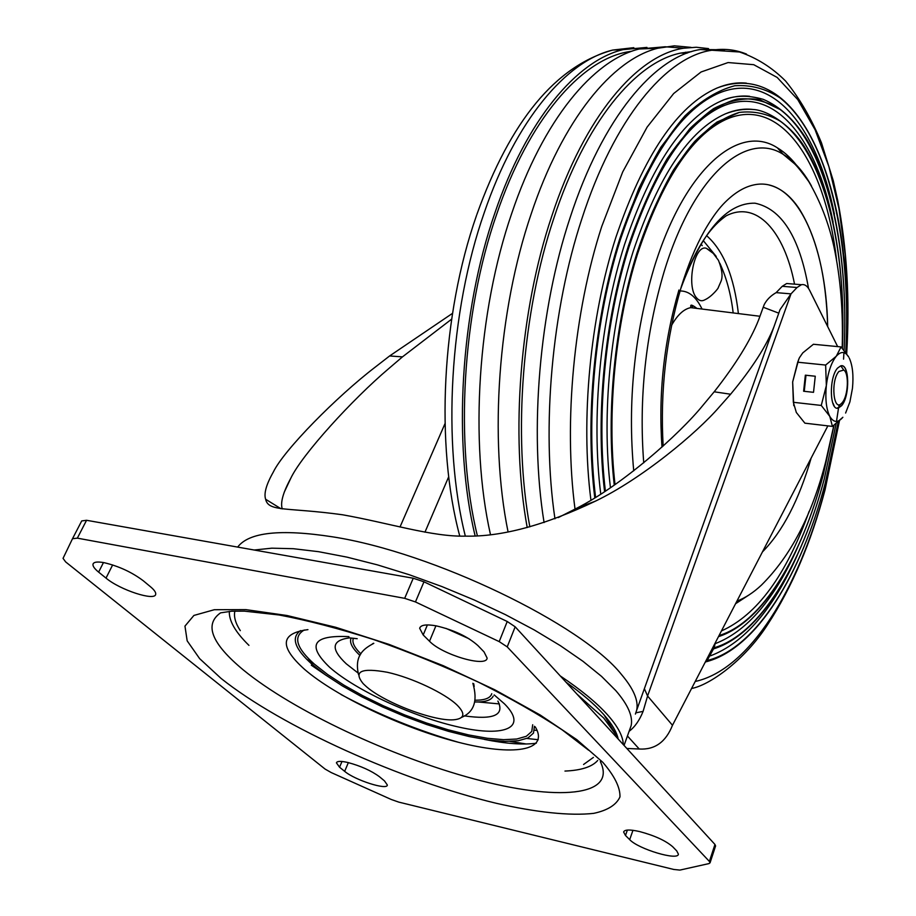 <?xml version="1.0" encoding="UTF-8"?>
<svg xmlns="http://www.w3.org/2000/svg" width="916" height="916" viewBox="0 0 916 916"><rect width="100%" height="100%" fill="white"/><g stroke="black" fill="none" stroke-linecap="round" stroke-linejoin="round"><path stroke-width="1.37" d="M347.862 762.501C340.855 760.921 337.042 761.036 336.424 762.845L339.55 767.219L344.668 771.352C354.79 780.066 387.308 790.519 387.353 785.035L384.491 780.901L379.499 776.757C371.358 770.745 360.824 765.994 347.862 762.501M104 562.653C97.325 561.462 93.661 561.977 92.985 564.222C92.665 566.145 94.543 568.779 98.619 572.122L106.016 578.099C119.996 589.973 155.262 601.468 155.697 594.232C156.006 592.434 154.289 589.95 150.533 586.79L143.274 580.767C131.835 572.168 118.748 566.134 104 562.653M639.494 831.533C629.819 829.381 624.529 829.541 623.624 832.003L625.479 835.472L629.693 839.651C638.326 849.075 678.344 861.051 678.39 854.147L676.752 850.93L672.71 846.75C665.657 840.636 654.585 835.564 639.494 831.533M436.096 625.834C426.18 624.105 420.696 624.918 419.665 628.284L423.192 634.983L429.512 641.234C442.096 654.7 486.602 667.798 487.129 658.077L484.026 651.883L477.923 645.585C467.778 636.54 453.832 629.956 436.096 625.834M618.197 739.052C616.743 732.124 612.083 724.144 604.217 715.11L602.751 713.461C593.889 703.728 581.649 693.309 566.031 682.214M618.128 738.972L616.789 734.357M306.494 659.073L314.6 664.318M509.994 741.41L526.288 743.998M538.23 739.727L526.906 738.456M624.059 745.429L631.17 725.564C633.059 716.335 627.941 704.69 615.804 690.618L601.56 676.397L582.965 661.295L560.374 645.677L534.28 629.968L505.334 614.602L474.282 600.003L441.993 586.595L409.383 574.767L377.358 564.851L346.832 557.1L318.596 551.684L293.383 548.707L271.754 548.18L254.167 550.012M560.271 675.939C580.733 689.656 596.35 702.469 607.136 714.365C617.739 726.193 623.12 736.269 623.281 744.593M469.026 638.75L445.932 628.365M708.995 863.582L679.901 870.086L673.81 869.467L398.7 802.095L391.155 799.439L331.203 772.554L325.077 769.062L65.654 561.92L63.044 558.359L72.501 538.722L77.345 538.15L404.677 598.331L415.452 601.938L499.209 641.612L507.224 646.891L709.385 861.429L710.06 862.803L708.995 863.582M715.556 846.052L714.961 844.46L515.17 626.807L507.224 621.495L423.971 581.809L413.242 578.236L86.562 520.288L81.719 520.929L72.501 538.722M282.265 508.918C280.204 502.747 283.055 492.51 290.819 478.198C301.971 454.645 352.614 399.147 388.716 368.621L402.456 356.874L451.622 319.169M790.05 283.788L786.672 283.513L782.253 286.296L776.138 292.628C770.631 295.799 766.635 299.83 764.15 304.73L758.528 320.131C750.41 340.615 735.628 364.511 714.194 391.796L703.11 405.101C679.214 434.619 621.895 485.285 576.759 508.22L558.291 517.574M452.515 313.352L389.621 355.958L375.297 367.064C336.882 396.491 283.891 449.974 273.266 472.152C266.27 484.53 263.728 493.564 265.629 499.254C268.457 512.044 286.937 507.132 342.527 514.769C388.407 522.887 432.238 536.994 465.546 536.135C501.544 536.925 544.825 525.269 595.389 501.166C641.715 478.885 696.423 433.428 719.3 406.979L730.602 394.224C751.818 368.713 766.257 346.294 773.894 326.966L780.008 309.677L791 293.864L797.035 287.51L801.42 284.704C804.637 284.04 807.374 285.918 809.63 290.326L837.659 346.603M827.858 425.871L672.481 725.277C665.84 742.04 654.757 749.952 639.242 749.013L626.83 748.452M629.109 731.312C634.845 726.995 639.505 720.354 643.101 711.366L647.578 696.011L672.481 725.277M643.101 711.366L635.933 712.82M776.138 292.628L791 293.864L647.578 696.011L644.372 688.683M778.772 313.158L763.223 307.238L758.757 319.57M478.255 701.977L499.415 703.923M365.289 685.649C383.151 702.469 436.566 722.621 455.389 719.598C464.664 718.178 465.259 713.369 457.176 705.16C444.936 693.252 412.177 677.771 387.399 672.287C361.19 667.546 353.118 671.336 363.194 683.657L365.289 685.649M372.343 643.971L373.476 643.261M473.767 683.76L474.167 686.508M842.262 402.571L841.918 402.971C833.514 413.231 830.331 380.907 838.907 371.472L843.75 370.053C849.258 373.155 848.205 395.93 842.262 402.571M841.747 365.77C849.716 365.805 849.476 396.777 841.495 405.662L837.155 408.158M837.567 368.106L840.693 365.862C849.498 362.713 850.208 396.113 841.621 405.674L838.358 408.089C829.564 411.444 828.82 377.438 837.567 368.106M813.523 392.323L815.263 376.224L805.347 375.182L803.618 391.246L813.523 392.323L803.618 391.246M825.637 365.06L826.347 385.556C827.972 372.343 831.281 362.564 836.285 356.21C841.037 351.011 845.182 351.297 848.743 357.057L841.048 346.924L836.285 356.21L825.637 365.06L797.687 362.209L792.661 381.949L793.348 402.296L796.336 412.486L804.889 423.169L832.438 426.409L829.77 416.333C826.243 409.063 825.11 398.804 826.347 385.556L821.263 405.433L793.348 402.296M821.263 405.433L829.77 416.333C833.549 422.757 837.911 423.066 842.869 417.272L832.438 426.409M841.048 346.924L813.419 344.267L802.771 352.889L799.439 357.698L797.687 362.209M798.809 359.026L792.661 381.949L793.771 405.651M849.281 358.076C852.624 365.484 853.678 375.583 852.452 388.361L849.899 401.918L845.605 413.036M815.263 376.236L805.988 375.262L804.248 391.304M805.988 375.262L805.347 375.182M769.074 185.009C780.501 187.837 790.577 195.806 799.29 208.928C816.728 236.901 826.198 276.117 827.675 326.565C826.186 242.637 795.374 175.116 753.318 185.032C743.162 187.322 733.006 193.837 722.838 204.589C716.93 210.932 710.747 219.76 704.29 231.061C695.691 246.461 688.008 265.079 681.252 286.926C666.081 338.473 660.047 391.521 663.161 446.058M811.152 458.057C799.004 499.953 782.768 531.246 762.433 551.936C782.768 531.246 799.004 499.953 811.152 458.057M661.982 447.123C658.283 393.765 663.94 341.393 678.939 290.017M706.373 248.305L713.312 253.457L718.465 260.35C722.289 269.98 723.045 277.182 720.72 281.968L718.155 287.853C718.82 287.59 712.018 296.555 705.011 299.727C701.965 301.501 699.171 300.883 696.618 297.895C685.912 286.502 694.317 244.057 706.373 248.305L709.969 250.572M705.102 662.417L707.129 660.528L714.125 647.772L715.385 642.608M715.213 643.65C747.147 631.238 774.661 599.053 797.733 547.115M833.102 222.13C816.625 137.869 772.932 83.001 720.984 106.954C685.58 123.694 654.917 170.353 628.994 246.908C605.339 321.173 596.27 415.498 605.384 491.068M610.445 487.69C601.617 414.65 610.296 323.588 633.105 251.637C658.49 175.803 689.256 129.866 725.403 113.836C734.781 109.909 743.895 108.443 752.746 109.439M600.747 494.067C591.129 417.112 600.232 320.634 624.483 244.698C651.139 165.613 683.359 117.706 721.144 100.989C730.911 96.89 740.403 95.333 749.609 96.294M834.396 214.104C817.038 126.454 771.249 68.952 716.564 94.153C679.558 111.626 647.463 160.208 620.304 239.912C595.228 318.127 585.713 417.833 595.595 497.308M710.507 655.81C744.135 642.975 773.058 609.438 797.263 555.222M590.923 500.147C580.538 419.322 590.099 317.509 615.77 237.679C643.708 155.376 677.382 105.523 716.804 88.131C726.949 83.871 736.796 82.2 746.368 83.127M544.081 522.567C529.15 430.76 539.249 310.444 570.096 217.699C602.51 117.866 654.619 56.38 700.374 49.51L724.533 49.796M529.837 526.837C512.834 435.375 522.166 312.459 553.837 218.26C585.313 122.252 635.75 61.899 680.783 53.071L691.58 51.594M708.537 48.605L696.297 47.254L683.702 48.216C637.284 55.017 584.523 116.343 551.821 215.981C519.83 310.993 510.258 434.963 527.204 527.547M508.071 531.91C489.007 438.73 497.972 311.234 531.143 214.035C562.538 119.641 612.529 59.231 657.883 48.227L674.359 45.834L691.03 47.369M687.447 52.968L685.649 52.201M664.272 46.853L639.196 48.995C593.453 59.929 543.199 119.813 511.769 213.291C477.717 311.841 469.473 441.695 490.484 534.646M477.385 535.803C454.714 444.065 462.122 313.283 496.621 214.378C528.601 120.019 580.4 60.662 627.036 52.006L632.154 51.136M475.141 535.917C452.653 443.31 460.324 311.99 495.006 212.649C526.471 119.962 576.931 60.536 622.995 49.647L646.959 47.403M749.666 594.518L735.559 603.736M633.723 470.824C627.46 402.605 634.193 335.13 653.921 268.399C684.195 168.59 739.075 122.687 777.409 147.854C785.321 152.594 792.558 159.544 799.118 168.693M721.442 630.929C757.074 614.968 786.294 575.122 809.114 511.368M836.64 260.51C825.568 163.483 780.81 94.153 725.3 119.756C691.511 135.763 662.268 180.452 637.582 253.824C615.369 324.069 606.736 412.91 615.025 484.553M796.794 165.59L797.023 166.369M341.989 761.471L339.55 767.219M103.462 562.561L98.619 572.122M627.38 830.068L625.479 835.472M427.394 624.93L423.192 634.983M604.217 715.11L615.976 734.838L603.713 718.029L576.988 694.145M588.61 750.204L562.275 729.938C538.688 714.297 510.785 698.393 478.564 682.225C444.443 666.379 409.486 652.158 373.671 639.574C338.657 628.456 307.1 620.258 279.014 614.968L244.412 611.144L231.645 611.212L220.573 612.85C203.959 624.529 211.55 643.57 243.335 669.962C293.612 711.137 391.224 756.662 473.893 778.863C556.459 801.202 617.521 796.989 600.358 761.631M221.145 678.481C282.105 727.121 401.46 780.604 496.071 803.24C535.952 812.343 569.935 816.03 593.74 813.351C607.583 810.385 616.319 804.912 619.96 796.931C620.292 787.542 614.579 776.012 602.831 762.33L576.874 739.704L540.245 715.03L494.8 689.794L443.252 665.692L389.002 644.383L335.737 627.288L286.994 615.506L245.774 609.609L214.321 609.712L193.906 615.438L184.963 626.109L187.173 640.845L199.642 658.638L221.145 678.481M248.946 645.368C235.401 632.12 228.863 620.785 229.332 611.373M597.701 760.475C592.091 766.852 581.191 770.39 564.966 771.066M583.572 764.482L593.408 757.406M240.301 630.643C235.435 623.155 233.626 616.628 234.874 611.075M307.936 629.635C280.285 633.288 279.151 646.524 304.536 669.344C336.115 696.629 402.445 727.877 457.519 742.052C512.674 756.398 549.806 751.166 535.288 726.915M534.452 726.285L533.478 733.109L527.96 737.975L518.238 740.746L504.83 741.41L488.285 739.979L469.267 736.567L448.451 731.334L426.547 724.476L404.288 716.232L382.384 706.854L361.545 696.664L342.492 685.981L325.878 675.161L312.322 664.558C294.677 648.883 290.761 637.559 300.562 630.586M532.7 724.762L531.749 731.483L526.334 736.281L516.807 739.017L503.628 739.681L487.369 738.285L468.671 734.941L448.199 729.812L426.661 723.067L404.757 714.949L383.22 705.732L362.736 695.702L344.004 685.191L327.676 674.542L314.371 664.123C296.292 647.99 292.925 636.609 304.284 629.99M348.939 636.643C312.94 634.914 306.517 645.139 329.68 667.317C355.855 690.527 414.685 717.48 459.74 727.281C505.071 737.391 528.2 727.659 504.476 703.866L494.171 694.9M357.206 638.704L349.465 637.88C331.558 640.284 330.493 648.917 346.237 663.779L358.007 672.974M464.286 715.865C493.655 720.056 504.865 715.121 497.892 701.072M493.186 696.16C491.205 700.293 485.045 702.228 474.717 701.965M359.977 655.455L359.908 655.387C352.122 648.15 349.191 642.368 351.126 638.028M360.87 653.875C354.252 647.429 351.767 642.219 353.416 638.257M491.755 693.698C490.472 698.061 484.93 700.236 475.141 700.236M536.318 743.22C523.196 744.994 505.85 743.723 484.289 739.395M326.44 675.561L311.314 665.188M429.512 641.234L435.924 625.8M629.693 839.651L632.956 830.308M106.016 578.099L112.645 564.932M344.668 771.352L348.355 762.616M86.562 520.288L77.345 538.15M404.677 598.331L413.242 578.236M423.971 581.809L415.452 601.938M499.209 641.612L507.224 621.495M515.17 626.807L507.224 646.891M709.385 861.429L714.961 844.46M445.016 423.604L400.006 527.009M237.656 547.092C248.889 532.219 280.525 528.807 332.565 536.833C433.108 552.291 582.221 624.586 621.62 674.668C633.632 688.889 638.658 700.717 636.689 710.152L635.406 714.091M534.497 730.235L537.131 730.441M639.242 749.013L627.437 735.983M797.035 287.51L782.253 286.296M448.725 476.709L424.955 532.196M714.194 391.796L730.602 394.224M402.456 356.874L389.621 355.958M808.53 288.414C799.531 237.164 781.68 208.756 754.979 203.192C726.915 202.596 702.16 231.13 680.691 288.78M680.599 289.101C699.389 235.847 717.663 222.141 726.056 215.89C756.696 200.031 784.233 231.21 794.538 284.143M706.648 235.71C723.457 250.457 734.048 276.414 738.399 313.581M698.347 308.589L690.779 307.639C683.909 308.955 677.531 314.818 671.623 325.249M702.057 309.047C696.137 296.864 688.798 290.841 680.05 290.967M703.282 240.61L716.243 256.457M719.804 263.19C726.56 277.88 731.014 294.46 733.166 312.929M691.717 305.406L693 307.925M614.258 485.091C605.945 412.933 614.647 323.634 637.009 252.896C614.647 323.634 605.945 412.933 614.258 485.091M604.583 491.594C595.469 415.509 604.594 320.726 628.399 245.957C604.594 320.726 595.469 415.509 604.583 491.594M594.782 497.8C584.9 417.822 594.473 317.646 619.708 238.95C594.473 317.646 584.9 417.822 594.782 497.8M707.129 660.528C756.215 648.551 801.351 574.183 825.293 482.927C801.351 574.183 756.215 648.551 707.129 660.528M714.125 647.772C759.788 634.582 801.683 564.783 824.228 479.045C801.683 564.783 759.788 634.582 714.125 647.772M719.049 635.544C762.066 622.651 801.695 556.596 823.152 475.118C801.695 556.596 762.066 622.651 719.049 635.544M637.009 252.896C652.696 205.264 672.802 166.93 694.797 141.339C709.66 126.626 724.476 116.996 739.246 112.428C753.731 110.71 767.379 113.63 780.203 121.164C824.079 152.812 846.831 247.915 842.342 348.343C846.831 247.915 824.079 152.812 780.203 121.164C767.379 113.63 753.731 110.71 739.246 112.428L717.068 122.011C702.068 133.106 687.504 149.171 673.375 170.181C659.795 193.883 647.669 221.443 637.009 252.896M834.018 425.299L823.152 475.118L834.018 425.299M628.399 245.957C639.757 212.707 652.673 183.635 667.134 158.743L689.92 128.595C705.698 113.355 721.396 103.519 737.014 99.088C752.299 97.68 766.669 101.149 780.123 109.496C826.118 144.27 849.338 245.03 844.06 350.324C849.338 245.03 826.118 144.27 780.123 109.496L759.456 99.604C744.685 97.382 729.388 100.394 713.541 108.649C697.637 120.042 682.168 136.736 667.134 158.743C652.673 183.635 639.757 212.707 628.399 245.957M843.934 352.66L843.556 359.152L843.934 352.66M838.541 407.975L836.491 421.417L838.541 407.975M836.113 423.73L824.24 479.148C801.695 564.038 761.116 633.895 713.77 648.826M619.708 238.95C631.788 203.867 645.505 173.296 660.871 147.213L685.031 115.782C701.736 100.027 718.339 90.02 734.804 85.749C750.902 84.673 765.994 88.726 780.077 97.909C828.178 135.9 851.823 242.328 845.731 352.431C851.823 242.328 828.178 135.9 780.077 97.898C765.994 88.726 750.902 84.673 734.804 85.749C718.339 90.02 701.736 100.027 685.031 115.782C668.543 134.847 653.108 159.166 638.704 188.753L619.708 238.939M838.197 422.024L825.293 482.927L838.197 422.024M839.251 421.097L824.995 489.281C799.038 588.312 749.483 669.619 695.221 681.47M575.03 509.159C563.546 422.265 573.851 312.23 601.766 226.401L622.708 171.922L647.12 127.095L673.684 93.524L701.072 71.986L728.094 62.551L753.742 64.692L777.169 77.436L797.767 99.592L815.103 129.763L828.888 166.586L838.964 208.653L845.262 254.671L847.781 303.379L846.567 353.565M554.959 518.811C541.379 427.646 551.787 309.917 581.855 218.809C614.086 118.84 665.783 57.25 711.102 50.346C723.48 48.262 735.296 49.51 746.529 54.101M465.339 536.135C442.039 443.802 449.378 311.887 484.392 212.249C515.88 120.053 566.466 60.914 612.735 50.059L633.803 47.678M833.835 425.436L825.705 461.71C812.16 514.895 790.726 556.035 761.425 585.118C753.444 592.618 745.269 597.953 736.922 601.102M643.73 462.843C638.807 398.22 645.54 334.695 663.951 272.281C693.172 175.265 746.139 130.186 783.26 154.392C793.966 160.85 803.355 171.349 811.416 185.879M93.432 563.34L92.985 564.222M420.1 627.242L419.665 628.284M341.015 694.511C378.56 714.617 417.753 730.556 458.595 742.326M615.976 734.838L616.205 736.876M710.06 862.803L715.614 845.869M290.819 478.198L284.178 492.35M773.871 327.023L636.689 710.152M786.672 283.513L801.42 284.704M780.008 309.677L778.863 312.871M595.389 501.166L576.759 508.22M265.629 499.254L280.972 508.735M373.808 643.353C363.331 648.849 354.16 655.799 358.557 674.645M461.446 717.457C474.145 712.098 477.946 700.717 472.862 683.29M841.014 403.819L838.804 405.891M843.75 370.053L841.003 366.16M833.068 403.28L834.236 406.086M759.959 316.272L690.779 307.639L690.756 305.944C690.653 304.33 692.714 305.154 696.939 308.417M702.228 245.625L701.049 244.125M718.476 636.654C763.234 622.204 801.672 556.001 823.163 475.221L834.041 425.276M842.365 348.366C845.72 270.495 833.434 195.749 806.664 150.476C792.455 125.538 767.448 110.149 753.284 109.496C744.239 108.706 734.953 110.149 725.403 113.836M844.083 350.347C848.079 268.239 835.484 188.902 807.328 140.469C794.905 120.305 780.226 106.611 763.291 99.363C747.307 94.749 733.258 95.298 721.144 100.989M705.778 661.867C757.063 648.803 801.225 573.931 825.305 483.03L838.22 422.001M845.754 352.454C855.739 201.028 803.882 54.262 716.804 88.131M691.58 688.477C708.87 685.443 744.261 661.043 767.677 624.506C792.019 587.236 811.141 542.364 825.041 489.877L839.422 420.936M639.196 48.995L657.883 48.227M627.036 52.006L629.647 52.052M476.847 214.527C510.475 120.694 555.772 65.872 612.735 50.059L622.995 49.647M842.17 348.149C843.304 311.463 840.533 277.559 833.869 246.438C828.602 222.794 820.209 201.142 808.702 181.483C801.649 171.796 796.874 165.83 794.355 163.621L783.26 154.392L777.409 147.854M476.56 215.363C441.627 314.886 435.306 445.313 459.752 536.032M683.702 48.216L664.833 46.75M686.84 53.197L680.783 53.071M846.693 353.748C849.911 299.131 846.911 247.984 837.682 200.306L833.285 180.773L821.492 142.873C811.507 118.794 799.553 98.195 785.607 81.055C772.108 67.555 756.742 57.868 739.51 51.994L700.374 49.51"/></g></svg>
